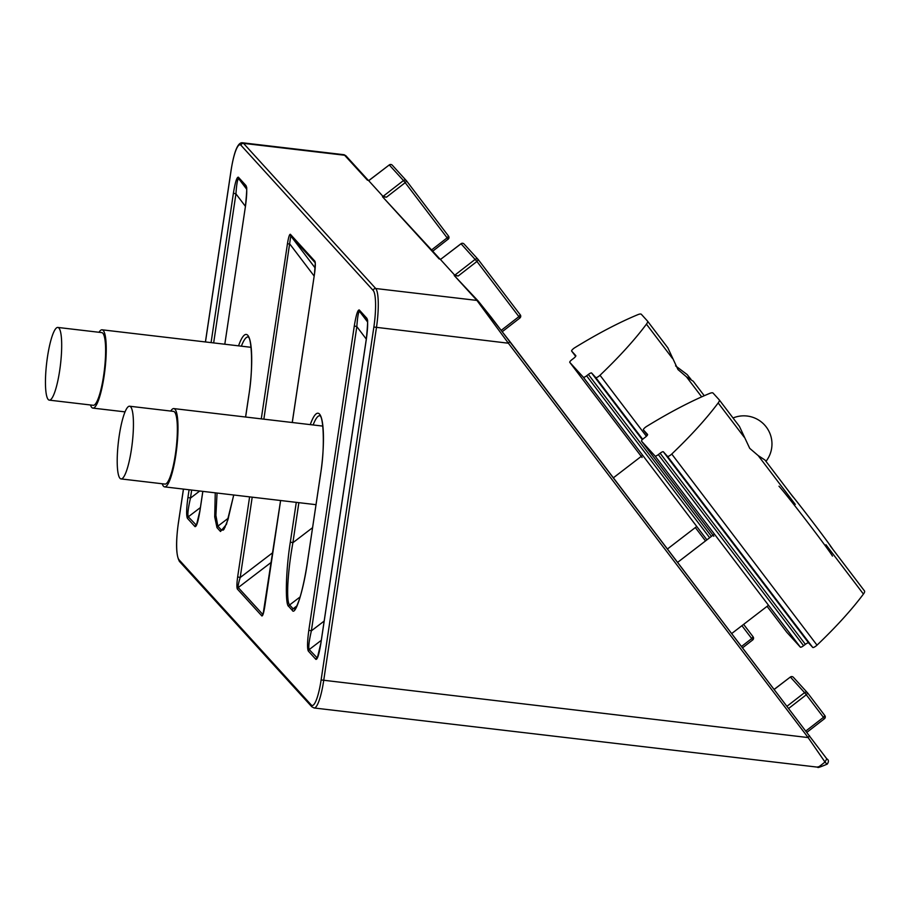 <?xml version="1.0" encoding="UTF-8"?>
<svg xmlns="http://www.w3.org/2000/svg" width="910" height="910" viewBox="0 0 910 910"><rect width="100%" height="100%" fill="white"/><g stroke="black" fill="none" stroke-linecap="round" stroke-linejoin="round"><path stroke-width="1.36" d="M315.156 262.683L290.779 235.917L263.866 419.18M261.272 418.873L287.469 243.618C288.504 237.271 289.471 234.166 290.358 234.28L314.894 261.227C315.554 262.808 315.451 266.869 314.576 273.387L292.281 422.513M287.469 243.618L290.006 244.289L314.132 276.026M245.438 206.411L224.804 344.23L245.438 206.411C246.951 195.24 247.133 188.29 245.996 185.572A2.252 2.173 140.6 0 0 246.337 187.107A2.252 2.184 -42.3 0 1 245.962 185.538L238.363 177.188C236.839 176.972 235.189 182.307 233.404 193.193L211.075 342.615M805.885 730.98L823.459 717.353L806.294 694.762L807.682 693.01A2.252 2.184 137.7 0 0 804.565 692.635L806.294 694.762L788.72 708.401M367.23 319.876A2.252 2.184 -42.3 0 1 366.855 318.295L366.889 318.318A2.252 2.173 -39.4 0 0 367.23 319.865L359.677 311.584C358.506 311.345 357.55 316.361 356.834 326.622L311.368 630.846C309.002 641.231 308.274 647.476 309.184 649.569L317.26 657.941M320.889 643.256L320.866 643.393C319.069 654.37 317.408 659.693 315.884 659.375L308.308 651.048C307.136 648.42 307.307 641.459 308.831 630.175L354.297 325.951C356.083 315.065 357.732 309.73 359.257 309.946L366.855 318.295M354.297 325.951L356.834 326.622L366.343 339.168L320.866 643.393M461.051 243.778L440.451 259.475L461.017 243.721A2.252 2.252 0 0 1 464.043 243.994A2.252 2.184 -42.3 0 0 461.051 243.778L476.942 261.454L458.242 275.969L454.761 275.195L475.213 259.327A2.252 2.184 -42.3 0 1 478.319 259.691L476.942 261.454L518.893 316.635L520.281 314.883L478.341 259.714A2.252 2.252 0 0 0 478.205 259.543L464.043 243.994A2.252 2.184 -42.3 0 1 464.157 244.142M264.787 606.492L264.764 606.629C263.718 613.033 262.74 616.138 261.852 615.945L237.362 589.043C236.668 587.507 236.771 583.446 237.658 576.86L240.194 577.532C238.477 583.128 237.817 586.472 238.238 587.564L262.876 614.523M215.261 492.833L214.714 516.937L216.989 527.641L220.504 531.497L226.476 524.331L233.756 495.006M196.367 525.184L188.29 516.812C187.38 514.616 188.108 508.372 190.474 498.088L187.938 497.417C186.413 508.701 186.243 515.663 187.414 518.302L194.99 526.617C196.514 526.947 198.175 521.612 199.972 510.635L199.995 510.499M307.625 561.015C303.701 589.623 295.295 616.536 292.247 610.28L288.743 606.424C284.944 605.173 285.82 569.99 290.347 542.053L292.884 542.724C289.994 559.24 288.663 570.934 287.856 583.799C287.31 596.255 287.901 603.296 289.619 604.945L293.122 608.801L295.056 608.858C295.511 607.163 294.214 613.329 299.652 598.609C302.78 588.122 305.43 575.564 307.591 560.947L320.65 473.86M366.889 318.318C368.038 321.037 367.856 327.987 366.343 339.168M458.242 275.969L454.226 275.502L476.92 300.414A2.252 2.184 137.7 0 1 478.376 301.244L509.805 341.443L508.383 343.218L476.92 300.414L375.716 288.515A33.784 6.415 96.7 0 1 376.433 327.702L323.687 680.623A33.784 6.415 96.7 0 1 314.098 707.98L817.897 767.187C817.18 768.097 820.297 767.062 827.258 764.104L827.258 764.104C828.919 761.624 828.76 759.873 826.78 758.838L824.983 762.034L808.114 737.566L321.116 679.952L373.862 327.031A31.531 5.995 -83.3 0 0 373.191 290.461L240.991 145.293A31.531 5.995 96.7 0 0 231.117 170.295L205.467 341.955M509.805 341.455L826.746 758.792M440.77 259.145L439.166 258.952L382.484 196.719L386.488 197.174L405.2 182.671L403.471 180.544L383.019 196.412L386.488 197.174M383.019 196.412L368.709 180.692L389.264 164.938L403.471 180.544A2.252 2.184 -42.3 0 1 406.577 180.908L406.577 180.908A2.252 2.252 0 0 0 406.451 180.76L392.301 165.21A2.252 2.184 -42.3 0 1 392.415 165.358M346.187 156.076A2.252 2.184 137.7 0 0 346.062 155.94L344.151 154.734L367.412 180.169L369.028 180.362M440.451 259.475L454.761 275.195M818.056 766.755C817.032 768.177 819.341 766.607 824.983 762.034C826.78 764.093 827.554 764.605 827.281 763.558M454.226 275.502L478.262 301.096L491.195 317.237L826.78 758.826M373.862 327.031L508.383 343.218L808.114 737.566L809.536 735.792M382.484 196.719L439.962 259.054M519.803 317.988L518.893 316.635L501.285 330.296M308.831 630.175L311.368 630.846L324.165 621.064M307.637 560.878L320.593 473.928C325.132 447.231 323.346 417.121 320.058 415.87L319.865 415.699A49.39 9.384 -83.3 0 0 313.131 424.97M787.059 706.217L804.565 692.635L790.358 677.029L774.262 689.382M793.509 677.449A2.252 2.184 137.7 0 0 793.384 677.313L807.545 692.863A2.252 2.252 0 0 1 807.682 693.01L824.835 715.59L823.459 717.353L824.369 718.695M213.657 342.922L235.94 193.864C236.634 183.683 237.59 178.679 238.773 178.826L238.807 178.849A2.252 2.184 -42.3 0 1 238.386 177.211M233.711 495.006L227.898 519.826L224.065 529.165L223.303 530.075L221.38 530.018L217.865 526.162L215.909 515.413L217.046 493.049M431.624 249.886L447.14 237.851L448.118 239.25A2.252 2.252 0 0 0 448.528 236.1L447.14 237.851L405.2 182.671L406.588 180.919L448.516 236.088A2.252 2.184 -42.3 0 1 448.937 237.726M432.773 251.149L448.061 239.205M246.417 187.21L246.326 187.062C247.088 186.038 246.792 192.465 245.416 206.343L235.94 193.864L233.404 193.193M752.627 639.912L751.717 638.57L753.093 636.807L743.629 624.362L753.093 636.807A2.252 2.184 137.7 0 1 753.503 638.433M292.235 422.513L314.576 273.387M99.008 332.275A39.414 7.496 96.7 0 1 102.102 329.807A39.414 7.496 96.7 0 1 104.093 376.194A39.414 7.496 96.7 0 1 92.9 408.101A39.414 7.496 96.7 0 1 90.465 404.984M58.911 328.055A36.605 6.95 96.7 0 1 60.105 367.572A36.605 6.95 96.7 0 1 49.299 400.138A36.605 6.95 96.7 0 1 48.23 399.524A36.605 6.95 96.7 0 1 47.036 360.019A36.605 6.95 96.7 0 1 57.842 327.441A36.605 6.95 96.7 0 1 58.911 328.055M49.299 400.138L93.229 405.303A36.605 6.95 -83.3 0 0 104.036 372.736A36.605 6.95 -83.3 0 0 102.841 333.219A36.605 6.95 -83.3 0 0 101.772 332.605L57.842 327.441M162.207 483.767A39.414 7.496 -83.3 0 0 164.642 486.884A39.414 7.496 -83.3 0 0 175.835 454.977A39.414 7.496 -83.3 0 0 173.844 408.59A39.414 7.496 -83.3 0 0 170.75 411.07M119.984 478.307A36.605 6.95 -83.3 0 0 121.053 478.922A36.605 6.95 -83.3 0 0 131.859 446.355A36.605 6.95 -83.3 0 0 130.665 406.85A36.605 6.95 -83.3 0 0 129.595 406.224A36.605 6.95 -83.3 0 0 118.789 438.802A36.605 6.95 -83.3 0 0 119.984 478.307M129.595 406.224L173.514 411.388A36.605 6.95 96.7 0 1 174.583 412.002A36.605 6.95 96.7 0 1 175.778 451.519A36.605 6.95 96.7 0 1 164.972 484.086L121.053 478.922M790.574 493.698A40.404 0.864 52.5 0 1 815.337 525.479A40.404 0.864 52.5 0 1 832.752 549.185M832.434 556.09A44.692 0.955 -127.5 0 0 809.047 524.149A44.692 0.955 -127.5 0 0 778.983 486.202M719.275 399.899L739.443 426.437L749.715 448.334L758.189 455.591L764.991 460.039L790.517 493.618M739.443 426.437L719.241 399.854A11.261 2.787 142.8 0 1 718.172 402.948A197.072 48.765 142.8 0 1 671.751 454.045A3.378 0.83 142.8 0 1 670.75 454.909A3.378 0.83 142.8 0 1 667.496 456.342L663.356 451.792A3.378 0.83 -37.2 0 0 660.114 453.225L658.328 454.602A3.378 0.83 142.8 0 1 655.086 456.046L641.527 441.157A3.378 0.83 142.8 0 1 641.516 441.134A3.378 0.83 142.8 0 1 643.643 438.472L645.429 437.107A3.378 0.83 -37.2 0 0 647.556 434.434A3.378 0.83 -37.2 0 0 647.545 434.423L643.393 429.873A3.378 0.83 142.8 0 1 643.381 429.861A3.378 0.83 142.8 0 1 646.612 426.437A197.072 48.765 142.8 0 1 709.538 393.473A11.261 2.787 142.8 0 1 713.087 393.097L719.207 399.808A11.261 2.787 142.8 0 1 719.241 399.854M832.764 549.219L864.466 590.909A11.261 2.787 142.8 0 1 864.5 590.965A11.261 2.787 142.8 0 1 863.431 594.059A197.072 48.765 142.8 0 1 817.009 645.156A3.378 0.83 142.8 0 1 815.997 646.009A3.378 0.83 142.8 0 1 812.755 647.454L808.615 642.904A3.378 0.83 -37.2 0 0 805.373 644.337L803.587 645.713A3.378 0.83 142.8 0 1 800.345 647.146L786.786 632.257A3.378 0.83 142.8 0 1 786.775 632.245A3.378 0.83 142.8 0 1 786.763 632.234L767.084 606.344L786.786 632.257M793.065 496.974L764.991 460.039M675.573 365.865L687.13 374.545A28.438 0.603 -127.5 0 0 690.917 379.265M693.238 381.256L704.249 395.725L693.238 381.256L686.436 376.808L677.973 369.551L667.86 347.859L647.499 321.071A11.261 2.787 -37.2 0 0 647.454 321.014L641.345 314.303A11.261 2.787 -37.2 0 0 637.796 314.689A197.072 48.765 -37.2 0 0 574.858 347.654A3.378 0.83 -37.2 0 0 573.766 348.405A3.378 0.83 -37.2 0 0 571.639 351.078A3.378 0.83 -37.2 0 0 571.651 351.089L575.791 355.639A3.378 0.83 142.8 0 1 575.803 355.651A3.378 0.83 142.8 0 1 573.687 358.312L571.901 359.689A3.378 0.83 -37.2 0 0 569.774 362.351L583.344 377.252A3.378 0.83 -37.2 0 0 586.586 375.819L588.372 374.442A3.378 0.83 142.8 0 1 591.614 373.009L595.754 377.559A3.378 0.83 -37.2 0 0 600.009 375.261A197.072 48.765 -37.2 0 0 646.43 324.165A11.261 2.787 -37.2 0 0 647.499 321.071M569.774 362.351A3.378 0.83 -37.2 0 0 569.785 362.362L642.085 457.491L569.774 362.351M315.144 267.961L290.79 235.929A2.252 2.184 -45.5 0 1 290.358 234.28M314.871 261.204A2.252 2.184 -42.3 0 0 315.133 262.615A2.252 2.173 -39.4 0 1 314.894 261.227M241.377 346.175A49.39 9.384 96.7 0 1 248.134 336.927M245.62 417.03L248.885 395.213A51.642 9.817 -83.3 0 0 247.782 335.312A51.642 9.817 -83.3 0 0 238.545 345.846M238.363 177.188A2.252 2.184 134.5 0 0 238.773 178.826M389.309 164.994A2.252 2.184 -42.3 0 1 392.301 165.21A2.252 2.252 0 0 0 389.264 164.938L368.709 180.601M310.287 424.629A51.642 9.817 96.7 0 1 319.524 414.096A51.642 9.817 96.7 0 1 320.627 473.996M359.677 311.584A2.252 2.184 -45.5 0 1 359.257 309.946A2.252 2.184 -42.3 0 0 359.7 311.607L367.526 321.901M237.658 576.86L249.613 496.871M280.621 500.511L264.764 606.629M199.972 510.635L202.85 491.377M189.087 489.762L187.938 497.417M290.347 542.053L296.285 502.354M179.042 559.786L311.243 704.954A2.252 2.184 -42.3 0 0 311.766 706.729L179.577 561.561A2.252 2.184 -42.3 0 1 179.042 559.786A31.531 5.995 96.7 0 1 178.371 523.216L183.479 489.102M311.243 704.954A31.531 5.995 -83.3 0 0 321.116 679.952M368.22 180.26L346.062 155.94A2.252 2.184 137.7 0 0 344.731 155.257L243.516 143.359L375.716 288.515A2.252 2.184 137.7 0 0 373.191 290.461M321.287 640.333L309.184 649.569A2.252 2.184 -42.3 0 0 308.308 651.048M315.884 659.375A2.252 2.184 -42.3 0 1 316.76 657.896L317.624 657.225M298.867 502.661L292.884 542.724L312.562 527.686M300.175 596.892L289.619 604.945A2.252 2.184 137.7 0 0 288.743 606.424M292.247 610.28A2.252 2.184 137.7 0 1 293.122 608.801L296.956 605.832M344.151 154.734L242.526 142.79A33.784 6.415 -83.3 0 1 243.516 143.359A2.252 2.184 137.7 0 0 240.991 145.293M520.281 314.894A2.252 2.184 -42.3 0 1 520.679 316.509M774.217 689.325L790.358 677.029A2.252 2.252 0 0 1 793.384 677.313A2.252 2.184 137.7 0 0 790.403 677.086M825.245 717.216A2.252 2.184 137.7 0 0 824.847 715.613L807.682 693.01M741.923 625.682L751.717 638.57L741.605 646.407M246.633 189.143L238.807 178.849L246.348 187.13M196.731 524.467L195.866 525.138A2.252 2.184 -42.3 0 0 194.99 526.617M187.414 518.302A2.252 2.184 -42.3 0 1 188.29 516.812L200.393 507.575M199.734 491.013L190.474 498.088L191.669 490.058M225.214 527.049L221.38 530.018A2.252 2.184 137.7 0 0 220.504 531.497M216.989 527.641A2.252 2.184 137.7 0 1 217.865 526.162L228.421 518.097M242.526 142.79C237.954 142.108 234.143 151.253 231.083 170.215L231.117 170.295M271.351 562.266L238.238 587.564A2.252 2.184 -42.3 0 0 237.362 589.043M261.852 615.945A2.252 2.184 -42.3 0 1 262.728 614.466L262.99 614.273M252.206 497.178L240.194 577.532L272.795 552.632M290.79 235.929A2.252 2.184 -42.3 0 1 290.37 234.302M671.751 454.045L817.009 645.156M758.189 455.591L795.26 504.379M825.95 544.749L863.431 594.059M718.172 402.948L744.187 437.175M643.393 429.873L647.397 435.128L643.381 429.861M641.527 441.157L713.838 536.286L641.516 441.134M655.086 456.046L800.345 647.146M658.328 454.602L803.587 645.713M660.114 453.225L805.373 644.337M663.356 451.792L808.615 642.904M667.496 456.342L812.755 647.454M571.651 351.089L575.643 356.345L571.639 351.078M686.436 376.808L701.678 396.862M647.533 321.116L667.701 347.654M646.43 324.165L672.444 358.392M600.009 375.261L646.396 436.288M595.754 377.559L642.676 439.291M591.614 373.009L642.289 439.678M588.372 374.442L711.438 536.365M586.586 375.819L709.652 537.742M583.344 377.252L706.922 539.846M695.331 527.55L705.5 540.927L695.331 527.55M248.202 336.927L248.305 337.087C251.604 338.338 253.389 368.448 248.851 395.145L245.575 417.03M311.766 706.729L314.098 707.98M478.33 259.703L520.281 314.883A2.252 2.252 0 0 1 519.86 318.034L502.32 331.638M367.31 319.967L367.219 319.82C367.981 318.796 367.685 325.211 366.309 339.1L320.843 643.313L317.351 657.873M824.847 715.601A2.252 2.252 0 0 1 824.426 718.741L806.908 732.334M231.083 170.215L205.421 341.955M183.433 489.091L178.349 523.136C175.641 542.974 176.051 555.783 179.577 561.561M448.528 236.1L406.588 180.919M202.816 491.366L199.95 510.567L196.458 525.127M742.628 647.761L752.684 639.957A2.252 2.252 0 0 0 753.093 636.807M280.587 500.511L263.047 614.443M315.304 262.865L314.541 273.307M125.045 411.877L92.9 408.101M251.046 347.313L102.102 329.807M322.788 426.096L173.844 408.59M315.998 504.675L164.642 486.884M731.777 633.485L768.495 605.252M677.688 562.312L714.407 534.09M830.295 545.954L864.5 590.965M765.981 461.347A28.153 28.153 0 0 0 733.028 417.986M667.519 548.935L696.753 526.469M613.42 477.773L642.665 455.296"/></g></svg>
